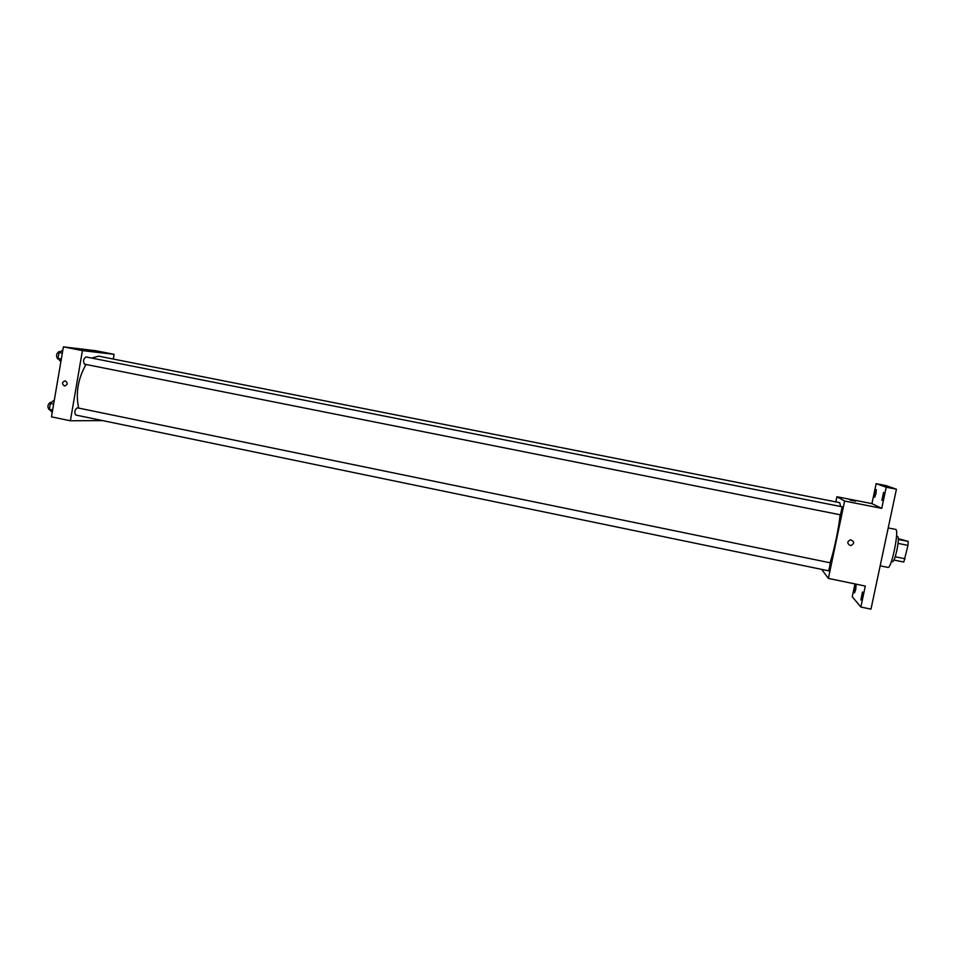<?xml version="1.0" encoding="UTF-8"?>
<svg xmlns="http://www.w3.org/2000/svg" width="956" height="956" viewBox="0 0 956 956"><rect width="100%" height="100%" fill="white"/><g stroke="black" fill="none" stroke-linecap="round" stroke-linejoin="round"><path stroke-width="1.43" d="M898.305 538.646L908.2 541.407L907.985 545.386L903.79 562.044L893.944 560.037M895.198 556.762L905.117 558.782M898.043 543.378L907.985 545.386M896.537 536.185L897.636 536.4C898.724 537.523 898.473 542.148 896.883 550.286C895.234 557.527 893.776 561.339 892.51 561.746L891.41 561.519M898.317 539.423L908.2 541.407M880.177 565.821L887.945 567.41C891.482 569.226 899.596 529.122 895.641 529.409L888.208 527.927M835.831 501.9L836.918 496.738L871.932 503.633L876.138 483.676L885.758 485.54L896.429 489.197L870.976 609.151L860.866 607.024L852.262 596.783L854.975 583.925M876.138 483.676L886.224 487.213L896.429 489.197M886.224 487.213L881.743 508.365L844.614 501.04L828.386 578.404L865.3 586.076L860.866 607.024M850.147 545.506C846.932 543.378 847.052 541.466 850.517 539.793C854.497 541.443 854.664 543.366 851.019 545.553L850.147 545.506L851.019 545.553C854.664 543.366 854.497 541.443 850.517 539.793M862.145 596.508L860.878 600.01L862.467 591.955L862.145 596.508M855.74 589.398L854.545 592.768L854.867 588.43L856.074 585.048L855.74 589.398M828.386 578.404L821.706 569.418M875.971 493.619L874.668 497.287L876.282 489.544L875.971 493.619M883.284 496.63L881.91 500.442L883.583 492.364L883.284 496.63M871.932 503.633L881.743 508.365M85.753 417.103L826.151 570.314M830.023 562.761C833.871 551.66 838.77 528.465 840.133 514.758M840.623 506.501L839.703 502.665L98.588 356.146L91.764 358.082M836.918 496.738L844.614 501.04M828.756 570.84L830.394 562.845L77.305 407.818C74.64 409.777 74.126 412.179 75.763 415.035L828.792 570.863M840.503 514.83L842.164 506.8L85.956 356.935C83.327 358.918 82.861 361.332 84.558 364.188L840.515 514.842M849.86 500.024L855.548 501.171M78.691 408.104C75.5 393.37 77.938 378.815 86.004 364.475M113.274 359.038L114.087 354.329L82.419 350.601L70.386 420.783L102.615 420.604M114.087 354.329L95.959 350.756L63.407 346.849L82.419 350.601M63.407 346.849L51.469 416.852L70.386 420.783M64.614 385.997L64.434 385.973C61.71 383.774 61.949 382.065 65.127 380.835C68.031 382.914 67.852 384.647 64.614 385.997L64.434 385.973C61.71 383.774 61.949 382.065 65.127 380.835M96.64 351.569L91.848 350.685L96.64 351.569M91.776 350.661L96.903 351.593M54.217 400.779L53.381 400.612L50.357 403.444L49.353 409.299L52.222 412.442M50.357 403.444L53.644 404.125M49.353 409.299L52.64 409.981M49.091 409.503L48.935 409.479C47.214 406.623 47.716 404.233 50.465 402.297L51.373 402.488M62.857 350.039L59.021 352.537L58.029 358.416L60.861 361.774M59.021 352.537L62.331 353.194M58.029 358.416L61.327 359.074M57.718 358.835L57.635 358.823C55.854 355.967 56.308 353.553 59.033 351.593L59.893 351.76M48.935 409.479L49.569 409.61M57.635 358.823L58.364 358.966"/></g></svg>
